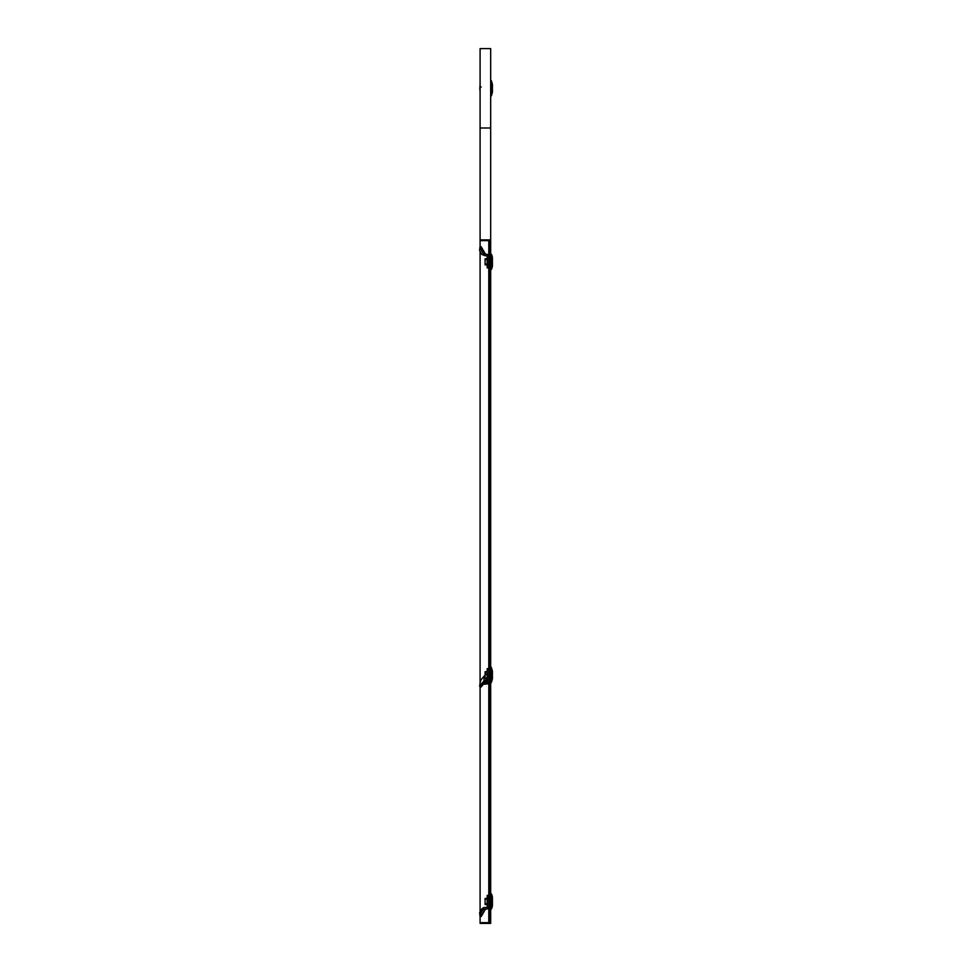 <?xml version="1.0" encoding="UTF-8"?>
<svg xmlns="http://www.w3.org/2000/svg" width="972" height="972" viewBox="0 0 972 972"><rect width="100%" height="100%" fill="white"/><g stroke="black" fill="none" stroke-linecap="round" stroke-linejoin="round"><path stroke-width="1.46" d="M489.924 240.643L480.095 240.643L480.095 239.89L490.678 239.89L490.678 250.472L489.924 250.472L489.924 240.643L489.924 921.893L488.795 921.893L488.795 241.408L489.924 241.408M480.095 239.89L480.095 48.6L490.678 48.6L490.678 239.89M490.678 923.4L480.095 923.4L480.095 922.647L489.924 922.647L489.924 912.817L490.678 912.817L490.678 923.4M490.678 250.472L490.678 254.263M490.678 269.378L490.678 667.363M490.678 682.49L490.678 893.912M490.678 909.039L490.678 912.817M480.095 240.643L480.095 247.313M480.095 251.384L480.095 682.952M480.095 686.682L480.095 911.906M480.095 915.989L480.095 922.647M488.722 897.958L487.203 897.958L487.203 895.419L488.722 895.419L488.722 906.767A2.272 2.272 0 0 1 486.45 909.039L483.023 909.464L480.727 913.437L481.213 916.487L485.307 909.415A0.753 0.753 0 0 1 485.951 909.039M487.203 897.958L487.203 906.767A0.753 0.753 0 0 1 486.45 907.52L483.837 907.52L483.837 909.039M479.84 915.843L481.213 916.487L479.84 915.843M479.913 915.733L481.116 916.049L484.919 909.464A0.753 0.632 90 0 1 485.49 909.039M483.837 907.52L481.893 908.808L479.597 912.781L479.986 915.393M479.597 912.781L480.727 913.437M481.893 908.808L485.307 909.415M491.431 908.954L491.431 893.997A9.453 9.453 0 0 1 492.427 897.678L492.427 905.26A9.453 9.453 0 0 1 491.431 908.954L489.924 909.039M491.431 893.997L489.924 893.912M489.924 899.963L489.924 893.985M489.924 908.966L489.924 902.49M487.203 904.543L485.089 904.495L485.089 898.444L487.203 898.407M487.203 265.344L487.203 267.871L488.722 267.871L488.722 265.344L487.203 265.344L487.203 256.523A0.753 0.753 0 0 0 486.45 255.77L485.951 255.77A2.272 2.272 0 0 1 483.995 254.64L481.104 249.646L482.416 248.881L485.307 253.874A0.753 0.753 0 0 0 485.951 254.263L486.45 254.263A2.272 2.272 0 0 1 488.722 256.523L488.722 265.344M481.104 249.646L479.84 247.447L481.152 246.694L482.416 248.881M479.913 247.568L479.597 250.509L481.893 254.482L483.789 254.482A2.272 1.883 90 0 0 485.49 255.77L481.893 254.482M479.986 247.896L483.995 254.64M489.924 269.378L491.431 269.293A9.453 9.453 0 0 0 492.427 265.611L492.427 258.03A9.453 9.453 0 0 0 491.431 254.336L489.924 254.263M489.924 260.8L489.924 254.324M489.924 269.305L489.924 263.327M487.203 264.882L485.089 264.846L485.089 258.795L487.203 258.746L485.089 258.795M488.722 676.184L488.722 668.651L487.203 668.651L487.203 676.184L488.722 676.184L488.722 682.405A2.272 1.604 180 0 1 486.45 684.009L483.023 684.312L480.727 687.119L481.213 686.463L480.727 687.119L479.986 685.953M487.203 676.184L487.203 682.405L483.837 682.939L483.072 684.264M479.889 685.77A6.804 2.406 -67.8 0 1 481.104 679.78L483.995 676.257A2.272 1.604 -0 0 1 485.089 675.576M482.015 683.194L483.789 681.299A2.272 1.337 43.3 0 1 483.837 681.238A2.272 1.337 43.3 0 1 485.49 681.19L483.837 682.939L481.893 683.316L483.023 684.312M483.825 681.251L479.597 686.123M483.789 681.299L483.995 680.922A2.272 1.604 180 0 1 485.951 680.121L485.49 681.19M490.155 668.602L490.155 667.363L491.297 667.363L491.297 682.49L490.155 682.49L489.924 680.947M491.431 667.448L491.431 682.405L492.427 678.711L492.427 671.13L491.297 667.363M489.924 679.501L489.924 670.352M487.203 677.982L485.089 677.921L485.089 671.931L487.203 671.871M480.095 90.858A6.804 3.402 -90 0 1 479.913 86.982L481.213 86.982M480.095 83.422L479.986 86.605M492.427 92.085L491.431 95.778L492.427 92.085L492.427 84.503L491.431 80.822L490.678 80.737M480.095 92.826L479.986 89.983M488.795 240.643L488.795 241.408M480.095 127.988L490.678 127.988M491.297 909.039L491.297 893.912M485.089 903.741L487.203 903.79M487.203 899.161L485.089 899.209M491.297 269.378L491.297 254.263M491.431 269.293L491.431 254.336M487.203 259.5L485.089 259.548M485.089 264.092L487.203 264.129M481.152 686.925L483.497 684.057L481.116 686.949M483.06 682.077L483.995 680.922L483.995 676.257M486.45 678.177L486.45 682.939M485.951 678.164L485.951 680.121M487.203 674.714L485.089 674.714M485.089 673.645L487.203 673.645M492.427 84.503L491.431 80.822L491.297 95.851L491.297 80.737M479.573 686.232L480.715 687.228M485.089 678.14L487.203 678.201M485.089 671.713L487.203 671.652M491.297 95.851L490.678 95.851L491.297 95.851"/></g></svg>

